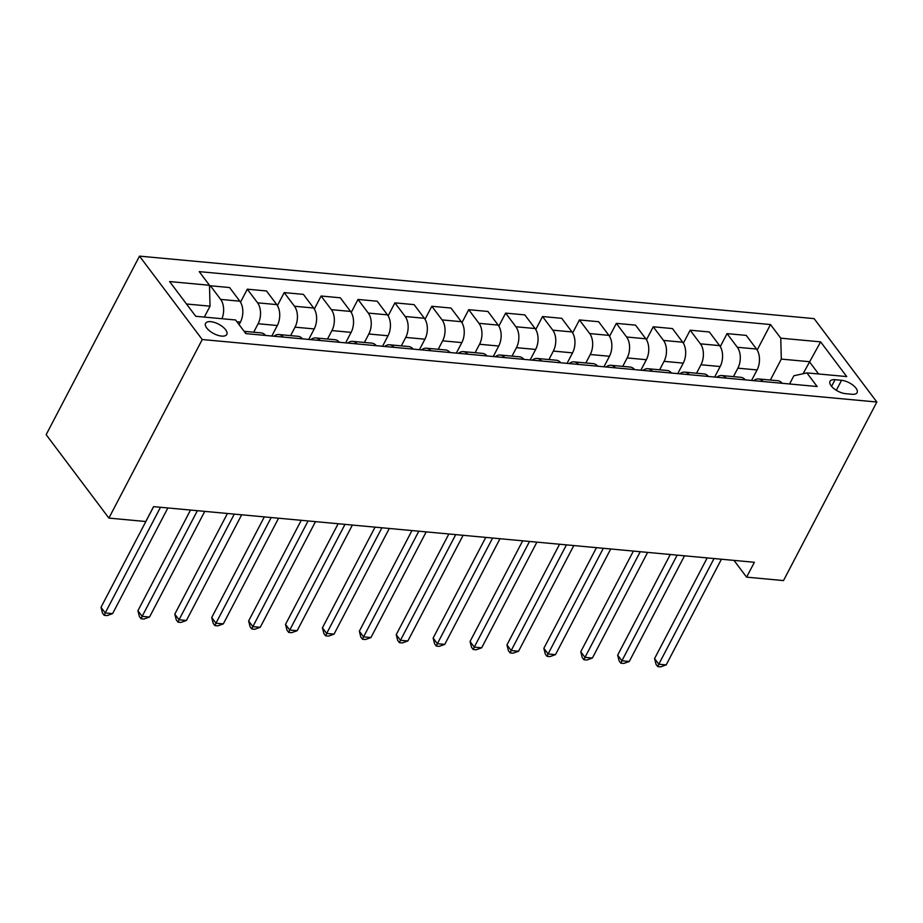 <?xml version="1.0" encoding="UTF-8"?>
<svg xmlns="http://www.w3.org/2000/svg" width="923" height="923" viewBox="0 0 923 923"><rect width="100%" height="100%" fill="white"/><g stroke="black" fill="none" stroke-linecap="round" stroke-linejoin="round"><path stroke-width="1.38" d="M221.612 336.099A11.976 5.296 27.6 0 0 226.804 334.426A11.976 5.296 27.6 0 0 222.685 326.8A11.976 5.296 27.6 0 0 210.767 321.666A11.976 5.296 27.6 0 0 205.575 323.327A11.976 5.296 27.6 0 0 209.694 330.965A11.976 5.296 27.6 0 0 221.612 336.099M202.241 339.537L108.891 518.091L46.15 434.687L139.5 256.132L814.109 318.62L876.85 402.024L202.241 339.537L139.5 256.132M733.981 560.388L746.603 577.152L754.379 562.28L153.576 506.635L145.799 521.518L108.891 518.091M841.557 380.299L835.061 379.699A11.607 5.123 27.6 0 0 830.031 381.303A11.607 5.123 27.6 0 0 834.034 388.698A11.607 5.123 27.6 0 0 845.572 393.671L852.067 394.271A11.607 5.123 27.6 0 0 857.098 392.656A11.607 5.123 27.6 0 0 853.106 385.272A11.607 5.123 27.6 0 0 841.557 380.299L836.319 390.302M818.609 373.977L809.367 361.689L781.32 359.093L780.754 338.176L770.497 324.538L199.218 271.627L209.475 285.265L210.04 306.182L186.492 304.002M780.754 338.176L820.616 341.868L846.726 376.584L806.875 372.892L793.861 375.776L789.58 383.98M209.475 285.265L169.624 281.573L195.734 316.289L235.584 319.981L245.853 333.618L817.132 386.529L806.875 372.892M746.603 577.152L783.5 580.579L876.85 402.024M803.068 373.734L820.616 341.868M770.359 380.057L781.32 359.093M751.576 380.461L757.068 369.95A14.976 9.138 -84.7 0 0 756.502 349.032L746.245 335.395L727.059 333.618L720.263 346.61M733.45 376.642L737.881 368.173A14.976 9.138 -84.7 0 0 737.315 347.256L727.059 333.618M714.667 377.034L720.159 366.535A14.976 9.138 -84.7 0 0 719.605 345.617L709.349 331.98L690.15 330.203L683.366 343.183M696.553 373.215L700.972 364.758A14.976 9.138 -84.7 0 0 700.419 343.841L690.15 330.203M677.77 373.619L683.262 363.12A14.976 9.138 -84.7 0 0 682.697 342.202L672.44 328.565L653.253 326.788L646.458 339.768M659.645 369.8L664.064 361.343A14.976 9.138 -84.7 0 0 663.51 340.425L653.253 326.788M640.862 370.204L646.354 359.705A14.976 9.138 -84.7 0 0 645.8 338.776L635.532 325.138L616.345 323.362L609.549 336.353M622.737 366.385L627.167 357.928A14.976 9.138 -84.7 0 0 626.602 336.999L616.345 323.362M603.954 366.789L609.445 356.278A14.976 9.138 -84.7 0 0 608.892 335.361L598.635 321.723L579.436 319.946L572.652 332.938M585.84 362.97L590.259 354.501A14.976 9.138 -84.7 0 0 589.705 333.584L579.436 319.946M567.057 363.362L572.548 352.863A14.976 9.138 -84.7 0 0 571.983 331.945L561.726 318.308L542.539 316.531L535.744 329.523M548.931 359.543L553.35 351.086A14.976 9.138 -84.7 0 0 552.796 330.169L542.539 316.531M530.148 359.947L535.64 349.448A14.976 9.138 -84.7 0 0 535.086 328.53L524.818 314.893L505.631 313.116L498.847 326.096M512.023 356.128L516.453 347.671A14.976 9.138 -84.7 0 0 515.888 326.754L505.631 313.116M493.251 356.532L498.732 346.033A14.976 9.138 -84.7 0 0 498.178 325.104L487.921 311.466L468.722 309.69L461.938 322.681M475.126 352.713L479.545 344.256A14.976 9.138 -84.7 0 0 478.991 323.327L468.722 309.69M456.343 353.117L461.835 342.606A14.976 9.138 -84.7 0 0 461.269 321.689L451.012 308.051L431.826 306.274L425.03 319.266M438.217 349.298L442.636 340.829A14.976 9.138 -84.7 0 0 442.082 319.912L431.826 306.274M419.434 349.69L424.926 339.191A14.976 9.138 -84.7 0 0 424.372 318.273L414.104 304.636L394.917 302.859L388.133 315.851M401.309 345.871L405.739 337.414A14.976 9.138 -84.7 0 0 405.174 316.497L394.917 302.859M382.537 346.275L388.018 335.776A14.976 9.138 -84.7 0 0 387.464 314.858L377.207 301.221L358.009 299.444L351.225 312.424M364.412 342.456L368.831 333.999A14.976 9.138 -84.7 0 0 368.277 313.082L358.009 299.444M345.629 342.86L351.121 332.361A14.976 9.138 -84.7 0 0 350.555 311.432L340.299 297.794L321.112 296.018L314.316 309.009M327.503 339.041L331.934 330.584A14.976 9.138 -84.7 0 0 331.369 309.655L321.112 296.018M308.72 339.445L314.212 328.934A14.976 9.138 -84.7 0 0 313.658 308.017L303.39 294.379L284.203 292.603L277.419 305.594M290.607 335.626L295.025 327.157A14.976 9.138 -84.7 0 0 294.46 306.24L284.203 292.603M271.824 336.03L277.315 325.519A14.976 9.138 -84.7 0 0 276.75 304.602L266.493 290.964L247.306 289.187L240.511 302.179M253.698 332.199L258.117 323.742A14.976 9.138 -84.7 0 0 257.563 302.825L247.306 289.187M239.08 324.631L240.407 322.104A14.976 9.138 -84.7 0 0 239.842 301.186L229.585 287.549L210.398 285.772L209.533 287.422M204.341 317.085L210.04 306.182M782.266 383.299A14.976 9.138 -84.7 0 0 777.777 380.738L758.591 378.961A14.976 9.138 -84.7 0 0 753.71 380.657M770.497 324.538L757.172 350.025M763.079 381.522A14.976 9.138 -84.7 0 0 758.591 378.961M745.357 379.884A14.976 9.138 -84.7 0 0 740.881 377.322L721.682 375.546A14.976 9.138 -84.7 0 0 716.802 377.242M726.17 378.107A14.976 9.138 -84.7 0 0 721.682 375.546M708.46 376.469A14.976 9.138 -84.7 0 0 703.972 373.907L684.785 372.131A14.976 9.138 -84.7 0 0 679.905 373.815M689.262 374.692A14.976 9.138 -84.7 0 0 684.785 372.131M671.552 373.042A14.976 9.138 -84.7 0 0 667.064 370.492L647.877 368.715A14.976 9.138 -84.7 0 0 642.996 370.4M652.365 371.265A14.976 9.138 -84.7 0 0 647.877 368.715M634.643 369.627A14.976 9.138 -84.7 0 0 630.167 367.066L610.968 365.289A14.976 9.138 -84.7 0 0 606.099 366.985M615.456 367.85A14.976 9.138 -84.7 0 0 610.968 365.289M597.746 366.212A14.976 9.138 -84.7 0 0 593.258 363.65L574.071 361.874A14.976 9.138 -84.7 0 0 569.191 363.57M578.548 364.435A14.976 9.138 -84.7 0 0 574.071 361.874M560.838 362.797A14.976 9.138 -84.7 0 0 556.35 360.235L537.163 358.459A14.976 9.138 -84.7 0 0 532.283 360.143M541.651 361.02A14.976 9.138 -84.7 0 0 537.163 358.459M523.929 359.37A14.976 9.138 -84.7 0 0 519.453 356.82L500.254 355.043A14.976 9.138 -84.7 0 0 495.386 356.728M504.743 357.593A14.976 9.138 -84.7 0 0 500.254 355.043M487.032 355.955A14.976 9.138 -84.7 0 0 482.544 353.394L463.358 351.617A14.976 9.138 -84.7 0 0 458.477 353.313M467.834 354.178A14.976 9.138 -84.7 0 0 463.358 351.617M450.124 352.54A14.976 9.138 -84.7 0 0 445.636 349.979L426.449 348.202A14.976 9.138 -84.7 0 0 421.569 349.898M430.937 350.763A14.976 9.138 -84.7 0 0 426.449 348.202M413.216 349.125A14.976 9.138 -84.7 0 0 408.739 346.563L389.541 344.787A14.976 9.138 -84.7 0 0 384.672 346.471M394.029 347.348A14.976 9.138 -84.7 0 0 389.541 344.787M376.319 345.698A14.976 9.138 -84.7 0 0 371.831 343.148L352.644 341.372A14.976 9.138 -84.7 0 0 347.763 343.056M357.12 343.921A14.976 9.138 -84.7 0 0 352.644 341.372M339.41 342.283A14.976 9.138 -84.7 0 0 334.922 339.733L315.735 337.945A14.976 9.138 -84.7 0 0 310.855 339.641M320.223 340.506A14.976 9.138 -84.7 0 0 315.735 337.945M302.502 338.868A14.976 9.138 -84.7 0 0 298.025 336.307L278.827 334.53A14.976 9.138 -84.7 0 0 273.958 336.226M283.315 337.091A14.976 9.138 -84.7 0 0 278.827 334.53M265.605 335.453A14.976 9.138 -84.7 0 0 261.117 332.891L244.122 331.322M221.958 318.723A14.976 9.138 -84.7 0 0 220.655 299.41L210.398 285.772M246.406 333.676A14.976 9.138 -84.7 0 0 244.745 332.153M707.191 557.907L654.569 658.572L658.803 664.214L714.044 558.542M666.187 664.895L660.683 666.868L657.73 666.591L658.803 664.214L666.187 664.895L721.428 559.223M657.73 666.591L656.034 664.341L654.569 658.572M670.294 554.492L617.66 655.157L621.906 660.787L677.147 555.127M629.278 661.479L623.775 663.452L620.821 663.175L621.906 660.787L629.278 661.479L684.52 555.808M620.821 663.175L619.125 660.914L617.66 655.157M633.386 551.077L580.763 651.742L584.997 657.372L640.239 551.712M592.381 658.053L586.866 660.026L583.913 659.76L584.997 657.372L592.381 658.053L647.623 552.392M583.913 659.76L582.217 657.499L580.763 651.742M596.477 547.651L543.855 648.315L548.089 653.957L603.33 548.285M555.473 654.638L549.97 656.611L547.016 656.334L548.089 653.957L555.473 654.638L610.714 548.977M547.016 656.334L545.32 654.084L543.855 648.315M559.58 544.235L506.946 644.9L511.192 650.542L566.434 544.87M518.564 651.223L513.061 653.196L510.107 652.919L511.192 650.542L518.564 651.223L573.806 545.551M510.107 652.919L508.411 650.669L506.946 644.9M522.672 540.82L470.049 641.485L474.284 647.115L529.525 541.455M481.668 647.808L476.153 649.78L473.199 649.504L474.284 647.115L481.668 647.808L536.909 542.136M473.199 649.504L471.515 647.242L470.049 641.485M485.763 537.405L433.141 638.07L437.375 643.7L492.617 538.04M444.759 644.381L439.256 646.354L436.302 646.088L437.375 643.7L444.759 644.381L500.001 538.72M436.302 646.088L434.606 643.827L433.141 638.07M448.866 533.979L396.232 634.643L400.478 640.285L455.72 534.613M407.862 640.966L402.347 642.939L399.394 642.662L400.478 640.285L407.862 640.966L463.092 535.305M399.394 642.662L397.698 640.412L396.232 634.643M411.958 530.563L359.335 631.228L363.57 636.87L418.811 531.198M370.954 637.551L365.439 639.524L362.497 639.247L363.57 636.87L370.954 637.551L426.195 531.879M362.497 639.247L360.801 636.997L359.335 631.228M375.05 527.148L322.427 627.813L326.661 633.443L381.903 527.783M334.045 634.136L328.542 636.109L325.588 635.832L326.661 633.443L334.045 634.136L389.287 528.464M325.588 635.832L323.892 633.57L322.427 627.813M338.153 523.733L285.519 624.398L289.764 630.028L345.006 524.368M297.148 630.709L291.633 632.682L288.68 632.417L289.764 630.028L297.148 630.709L352.39 525.049M288.68 632.417L286.984 630.155L285.519 624.398M301.244 520.307L248.622 620.971L252.856 626.613L308.097 520.941M260.24 627.294L254.725 629.267L251.783 628.99L252.856 626.613L260.24 627.294L315.481 521.633M251.783 628.99L250.087 626.74L248.622 620.971M264.336 516.892L211.713 617.556L215.959 623.198L271.189 517.526M223.331 623.879L217.828 625.852L214.874 625.575L215.959 623.198L223.331 623.879L278.573 518.207M214.874 625.575L213.178 623.325L211.713 617.556M227.439 513.476L174.805 614.141L179.05 619.771L234.292 514.111M186.434 620.464L180.92 622.437L177.966 622.16L179.05 619.771L186.434 620.464L241.676 514.792M177.966 622.16L176.27 619.898L174.805 614.141M190.53 510.061L137.908 610.726L142.142 616.356L197.384 510.696M149.526 617.037L144.023 619.01L141.069 618.745L142.142 616.356L149.526 617.037L204.768 511.377M141.069 618.745L139.373 616.483L137.908 610.726M153.633 506.635L100.999 607.299L105.245 612.941L160.487 507.269M112.618 613.622L107.114 615.595L104.161 615.318L105.245 612.941L112.618 613.622L167.859 507.962M104.161 615.318L102.465 613.068L100.999 607.299M737.881 368.173L757.068 369.95M700.972 364.758L720.159 366.535M664.064 361.343L683.262 363.12M627.167 357.928L646.354 359.705M590.259 354.501L609.445 356.278M553.35 351.086L572.548 352.863M516.453 347.671L535.64 349.448M479.545 344.256L498.732 346.033M442.636 340.829L461.835 342.606M405.739 337.414L424.926 339.191M368.831 333.999L388.018 335.776M331.934 330.584L351.121 332.361M295.025 327.157L314.212 328.934M258.117 323.742L277.315 325.519M236.946 321.781L240.407 322.104M737.315 347.256L756.502 349.032M700.419 343.841L719.605 345.617M663.51 340.425L682.697 342.202M626.602 336.999L645.8 338.776M589.705 333.584L608.892 335.361M552.796 330.169L571.983 331.945M515.888 326.754L535.086 328.53M478.991 323.327L498.178 325.104M442.082 319.912L461.269 321.689M405.174 316.497L424.372 318.273M368.277 313.082L387.464 314.858M331.369 309.655L350.555 311.432M294.46 306.24L313.658 308.017M257.563 302.825L276.75 304.602M220.655 299.41L239.842 301.186M831.577 386.356L835.061 379.699"/></g></svg>
